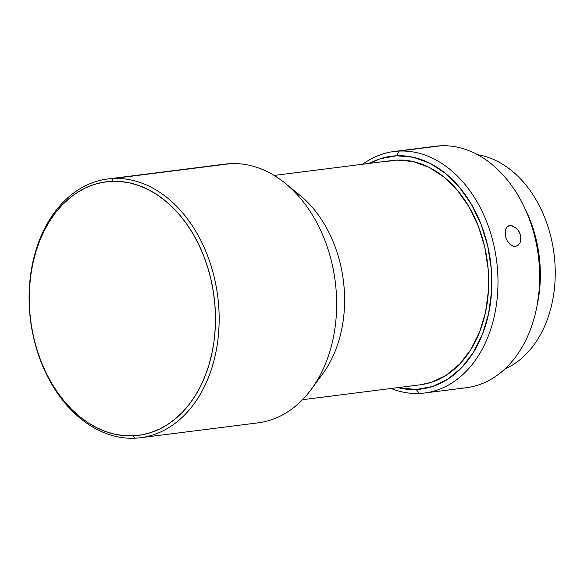 <?xml version="1.0" encoding="UTF-8"?>
<svg xmlns="http://www.w3.org/2000/svg" width="584" height="584" viewBox="0 0 584 584"><rect width="100%" height="100%" fill="white"/><g stroke="black" fill="none" stroke-linecap="round" stroke-linejoin="round"><path stroke-width="0.88" d="M140.503 437.73L257.997 422.86A130.407 94.367 -97.2 0 0 335.676 285.401A130.407 94.367 -97.2 0 0 230.716 163.637L113.223 178.507A130.407 94.367 82.8 0 1 218.182 300.271A130.407 94.367 82.8 0 1 140.503 437.73A130.407 94.367 82.8 0 1 135.028 438.204L133.028 435.832A127.801 92.476 82.8 0 1 29.82 312.798A127.801 92.476 82.8 0 1 111.653 181.332L113.223 178.507A130.407 94.367 -97.2 0 0 29.718 312.659A130.407 94.367 -97.2 0 0 135.028 438.204A130.407 94.367 82.8 0 1 30.069 316.433A130.407 94.367 82.8 0 1 107.748 178.974A130.407 94.367 82.8 0 1 113.223 178.507L230.716 163.637A130.407 94.367 -97.2 0 0 225.249 164.104L107.748 178.974M430.627 147.08A121.713 88.075 82.8 0 1 440.789 145.796L399.12 151.073A121.713 88.075 82.8 0 1 497.079 264.72A121.713 88.075 82.8 0 1 424.575 393.017A121.713 88.075 82.8 0 1 419.473 393.455A121.713 88.075 82.8 0 1 391.054 388.499A121.713 88.075 -97.2 0 0 419.473 393.455L416.129 389.506A117.369 84.928 82.8 0 1 397.792 387.645L416.129 389.506L432.518 386.499L447.899 379.125L461.681 367.657L473.339 352.532L482.421 334.34L488.574 313.783L491.567 291.635L491.29 268.764L487.742 246.039L481.063 224.336L471.514 204.495L459.462 187.267L445.366 173.317L429.766 163.191L413.268 157.264L396.507 155.775L399.12 151.073A121.713 88.075 -97.2 0 0 362.671 164.243A121.713 88.075 82.8 0 1 394.01 151.512A121.713 88.075 82.8 0 1 399.12 151.073L440.789 145.796A121.713 88.075 -97.2 0 0 435.686 146.234L394.01 151.512M369.409 163.389A117.369 84.928 82.8 0 1 396.507 155.775L380.118 158.775L369.402 163.389M505.51 229.461L507.277 226.709L508.591 225.906L507.474 226.548L509.861 225.577L512.971 225.986L517.534 229.322L520.461 234.899L520.665 240.878L520.11 242.594L518.191 245.2L515.504 246.375L512.482 245.915L509.518 243.864M520.11 242.594L518.191 245.2L516.796 246.032L514 246.353L510.985 245.097L507.167 240.703L505.569 236.776L505.16 230.884L506.306 227.811L507.277 226.709L509.861 225.577M387.418 161.301L396.864 160.104A113.026 81.782 -97.2 0 0 392.127 160.512L274.137 175.448M525.053 208.809A110.412 79.891 82.8 0 1 537.214 304.877L540.098 283.729L539.835 262.216L536.492 240.834L530.214 220.416L525.045 208.787M504.824 369.037A110.412 79.891 -97.2 0 0 554.041 253.945A110.412 79.891 -97.2 0 0 477.705 154.745A110.412 79.891 82.8 0 1 554.041 253.945A110.412 79.891 82.8 0 1 504.824 369.037M424.575 393.017L466.251 387.739A121.713 88.075 -97.2 0 0 538.755 259.449A121.713 88.075 -97.2 0 0 440.789 145.796A121.713 88.075 82.8 0 1 539.083 262.968A121.713 88.075 82.8 0 1 461.141 388.178M507.167 240.703L505.569 236.776L505.014 232.739M511.387 225.592L516.117 227.891L518.767 231.016L520.461 234.899L520.921 238.973M302.519 399.704L420.509 384.768A113.026 81.782 -97.2 0 0 487.83 265.64A113.026 81.782 -97.2 0 0 396.864 160.104L413.012 161.542L428.897 167.243L443.92 176.996L457.491 190.428L469.098 207.013L478.296 226.125L484.727 247.025L488.136 268.91L488.414 290.934L485.53 312.257L479.603 332.055L470.857 349.575L459.63 364.139L446.359 375.184L431.547 382.286L420.195 384.805M292.737 190.034A113.026 81.782 82.8 0 1 316.9 380.936M230.716 163.637A130.407 94.367 82.8 0 1 285.248 183.325A130.407 94.367 82.8 0 1 311.316 389.302A130.407 94.367 82.8 0 1 252.522 423.334M311.316 389.302L322.645 373.913A113.026 81.782 -97.2 0 0 300.052 195.399L285.248 183.325M133.028 435.832L142.043 434.803L150.869 432.561L159.425 429.13L167.615 424.531L175.375 418.816L182.624 412.041L189.296 404.274L195.319 395.58L200.641 386.046L205.203 375.767L208.977 364.847L211.912 353.378L213.978 341.479L215.167 329.267L215.467 316.856L214.861 304.359L213.372 291.905L210.999 279.619L207.773 267.603L203.728 255.982L198.903 244.871L193.333 234.374L187.084 224.592L180.208 215.62L172.776 207.539L164.856 200.429L156.534 194.362L147.876 189.398L138.97 185.581L129.911 182.953L120.771 181.529L111.653 181.332L102.638 182.354L93.812 184.595L85.257 188.033L77.059 192.632L69.299 198.341L62.05 205.123L55.385 212.89L49.363 221.584L44.041 231.118L39.471 241.389L35.704 252.317L32.77 263.786L30.696 275.677L29.514 287.897L29.215 300.307L29.82 312.798L31.31 325.252L33.682 337.545L36.901 349.56L40.953 361.175L45.778 372.285L51.348 382.79L57.597 392.572L64.474 401.544L71.905 409.625L79.818 416.728L88.147 422.794L96.805 427.758L105.704 431.576L114.771 434.211L123.903 435.635L133.028 435.832L135.028 438.204A130.407 94.367 -97.2 0 0 218.533 304.052A130.407 94.367 -97.2 0 0 113.223 178.507L111.653 181.332A127.801 92.476 82.8 0 1 214.861 304.359A127.801 92.476 82.8 0 1 133.028 435.832M419.473 393.455A121.713 88.075 -97.2 0 0 497.407 268.246A121.713 88.075 -97.2 0 0 399.12 151.073L396.507 155.775A117.369 84.928 82.8 0 1 491.29 268.764A117.369 84.928 82.8 0 1 416.129 389.506L419.473 393.455"/></g></svg>
